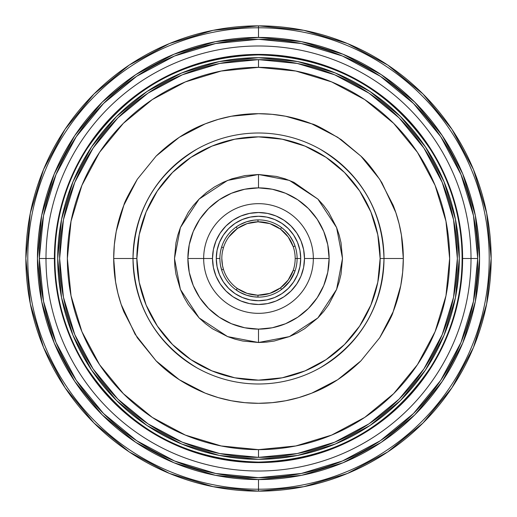 <?xml version="1.0" encoding="UTF-8"?>
<svg xmlns="http://www.w3.org/2000/svg" width="517" height="517" viewBox="0 0 517 517"><rect width="100%" height="100%" fill="white"/><g stroke="black" fill="none" stroke-linecap="round" stroke-linejoin="round"><path stroke-width="0.78" d="M25.85 258.5A232.65 232.65 0 0 1 258.5 25.85A232.65 232.65 0 0 0 25.85 258.5A232.65 232.65 0 0 0 258.5 491.15L258.5 479.563A221.063 221.063 0 0 1 37.437 258.5A221.063 221.063 0 0 1 258.5 37.437L215.369 41.683L173.899 54.259L135.68 74.694L102.185 102.185L74.694 135.68L54.259 173.899L41.683 215.369L37.437 258.5L41.683 301.631L54.259 343.101L74.694 381.32L102.185 414.815L135.68 442.306L173.899 462.741L215.369 475.317L258.5 479.563L301.631 475.317L343.101 462.741L381.32 442.306L414.815 414.815L442.306 381.32L462.741 343.101L475.317 301.631L479.563 258.5L475.317 215.369L462.741 173.899L442.306 135.68L414.815 102.185L381.32 74.694L343.101 54.259L301.631 41.683L258.5 37.437L258.5 25.85A232.65 232.65 0 0 1 491.15 258.5A232.65 232.65 0 0 0 258.5 25.85L258.5 37.437A221.063 221.063 0 0 1 479.563 258.5A221.063 221.063 0 0 1 258.5 479.563L258.5 491.15A232.65 232.65 0 0 0 491.15 258.5A232.65 232.65 0 0 1 258.5 491.15A232.65 232.65 0 0 1 25.85 258.5L30.322 303.886L43.557 347.534L65.013 387.692M258.5 27.782A230.718 230.718 0 0 1 489.218 258.5A230.718 230.718 0 0 1 258.5 489.218A230.718 230.718 0 0 1 27.782 258.5A230.718 230.718 0 0 1 258.5 27.782M477.702 258.5L471.013 258.5A212.513 212.513 0 0 1 258.5 471.013A212.513 212.513 0 0 1 45.987 258.5L39.298 258.5A219.202 219.202 0 0 0 258.5 477.702A219.202 219.202 0 0 0 477.702 258.5A219.202 219.202 0 0 0 258.5 39.298A219.202 219.202 0 0 0 39.298 258.5L45.987 258.5A212.513 212.513 0 0 1 258.5 45.987A212.513 212.513 0 0 1 471.013 258.5L462.612 258.5A204.112 204.112 0 0 0 258.5 54.388A204.112 204.112 0 0 0 54.388 258.5L45.987 258.5L54.388 258.5A204.112 204.112 0 0 0 258.5 462.612A204.112 204.112 0 0 0 462.612 258.5A204.112 204.112 0 0 0 258.5 54.388L258.5 54.905A203.595 203.595 0 0 1 441.091 348.561A203.595 203.595 0 0 1 258.5 462.095L258.5 462.612L258.5 462.095A203.595 203.595 0 0 1 54.905 258.5A203.595 203.595 0 0 1 258.5 54.905A203.595 203.595 0 0 1 462.095 258.5A203.595 203.595 0 0 1 75.909 348.561A203.595 203.595 0 0 1 258.5 54.905L258.5 54.388A204.112 204.112 0 0 0 54.388 258.5A204.112 204.112 0 0 0 258.5 462.612A204.112 204.112 0 0 0 462.612 258.5L471.013 258.5A212.513 212.513 0 0 1 258.5 471.013A212.513 212.513 0 0 1 45.987 258.5A212.513 212.513 0 0 1 258.5 45.987A212.513 212.513 0 0 1 471.013 258.5L477.702 258.5L473.488 301.262L461.015 342.383L440.755 380.279L413.497 413.497L380.279 440.755L342.383 461.015L301.262 473.488L258.5 477.702L215.738 473.488L174.617 461.015L136.721 440.755L103.503 413.497L76.245 380.279L55.985 342.383L43.512 301.262L39.298 258.5L43.512 215.738L55.985 174.617L76.245 136.721L103.503 103.503L136.721 76.245L174.617 55.985L215.738 43.512L258.5 39.298L301.262 43.512L342.383 55.985L380.279 76.245L413.497 103.503L440.755 136.721L461.015 174.617L473.488 215.738L477.702 258.5M260.038 462.088A11.587 11.587 0 0 1 258.5 462.192A11.587 11.587 90 0 1 256.962 462.088L256.962 462.088M258.5 54.808A11.587 11.587 -90 0 1 260.038 54.912L258.5 54.808A11.587 11.587 0 0 0 256.962 54.912L256.962 54.912M491.15 258.5L486.678 213.114L473.443 169.466L451.987 129.308M451.942 129.244L423.009 93.991L387.815 65.103M387.756 65.058L347.534 43.557L303.886 30.322L258.578 25.85M258.5 25.85L213.114 30.322L169.466 43.557L129.308 65.013M129.244 65.058L93.991 93.991L65.103 129.185M65.058 129.244L43.557 169.466L30.322 213.114L25.85 258.422M65.058 387.756L93.991 423.009L129.185 451.897M129.244 451.942L169.466 473.443L213.114 486.678L258.422 491.15M258.5 491.15L303.886 486.678L347.534 473.443L387.692 451.987M387.756 451.942L423.009 423.009L451.897 387.815M451.942 387.756L473.443 347.534L486.678 303.886L491.15 258.578M57.704 258.5A200.796 200.796 0 0 1 258.5 57.704A200.796 200.796 0 0 1 459.296 258.5L455.438 297.676L444.006 335.339L425.452 370.056L400.481 400.481L370.056 425.452L335.339 444.006L297.676 455.438L258.5 459.296L219.324 455.438L181.661 444.006L146.944 425.452L116.519 400.481L91.548 370.056L72.994 335.339L61.562 297.676L57.704 258.5L61.562 219.324L72.994 181.661L91.548 146.944L116.519 116.519L146.944 91.548L181.661 72.994L219.324 61.562L258.5 57.704L297.676 61.562L335.339 72.994L370.056 91.548L400.481 116.519L425.452 146.944L444.006 181.661L455.438 219.324L459.296 258.5A200.796 200.796 0 0 1 258.5 459.296A200.796 200.796 0 0 1 57.704 258.5M258.5 67.359A191.141 191.141 0 0 1 449.641 258.5A191.141 191.141 0 0 1 258.5 449.641L258.5 457.364A198.864 198.864 0 0 0 457.364 258.5A198.864 198.864 0 0 0 258.5 59.636L258.5 67.359L221.211 71.036L185.351 81.912L152.308 99.574L123.343 123.343L99.574 152.308L81.912 185.351L71.036 221.211L67.359 258.5L71.036 295.789L81.912 331.649L99.574 364.692L123.343 393.657L152.308 417.426L185.351 435.088L221.211 445.964L258.5 449.641L295.789 445.964L331.649 435.088L364.692 417.426L393.657 393.657L417.426 364.692L435.088 331.649L445.964 295.789L449.641 258.5L445.964 221.211L435.088 185.351L417.426 152.308L393.657 123.343L364.692 99.574L331.649 81.912L295.789 71.036L258.5 67.359L258.5 59.636A198.864 198.864 0 0 0 59.636 258.5A198.864 198.864 0 0 0 258.5 457.364L258.5 449.641A191.141 191.141 0 0 1 67.359 258.5A191.141 191.141 0 0 1 258.5 67.359M403.305 258.5L402.672 272.181L400.765 285.623L393.133 311.803C392.577 314.801 388.093 323.448 379.698 337.737L360.892 360.892C345.35 375.878 328.986 386.626 311.803 393.133L298.858 397.579L285.655 400.759L272.207 402.665L258.5 403.305L244.825 402.672L231.383 400.765L218.174 397.586L205.197 393.133C185.622 385.075 169.259 374.327 156.108 360.892L135.066 334.208L121.165 304.429L117.902 293.223L115.569 281.836L113.695 258.5L133.005 258.5A125.495 125.495 0 0 1 258.5 133.005A125.495 125.495 0 0 1 383.995 258.5L403.305 258.5L383.995 258.5A125.495 125.495 0 0 0 208.364 143.455A125.495 125.495 0 0 0 133.005 258.5L136.863 258.5A121.637 121.637 0 0 1 258.5 136.863A121.637 121.637 0 0 1 380.137 258.5L383.995 258.5L380.137 258.5L377.798 234.77L370.876 211.951L359.638 190.922L344.509 172.491L326.078 157.362L305.049 146.124L282.23 139.202L258.5 136.863L234.77 139.202L211.951 146.124L190.922 157.362L172.491 172.491L157.362 190.922L146.124 211.951L139.202 234.77L136.863 258.5L139.202 282.23L146.124 305.049L157.362 326.078L172.491 344.509L190.922 359.638L211.951 370.876L234.77 377.798L258.5 380.137L282.23 377.798L305.049 370.876L326.078 359.638L344.509 344.509L359.638 326.078L370.876 305.049L377.798 282.23L380.137 258.5A121.637 121.637 0 0 1 258.5 380.137A121.637 121.637 0 0 1 136.863 258.5L133.005 258.5A125.495 125.495 0 0 0 308.636 373.545A125.495 125.495 0 0 0 383.995 258.5A125.495 125.495 0 0 1 258.5 383.995A125.495 125.495 0 0 1 133.005 258.5L113.695 258.5L114.328 244.819L116.235 231.377L123.867 205.197C124.423 202.199 128.907 193.552 137.302 179.263L156.108 156.108C171.644 141.128 188.014 130.381 205.197 123.867L218.155 119.414L231.357 116.235L258.5 113.695L272.188 114.335L285.63 116.241L311.803 123.867C315.015 124.3 324.838 129.573 341.278 139.687L360.892 156.108C366.786 161.478 373.797 170.377 381.934 182.792L395.835 212.571L399.098 223.777L401.431 235.164L403.305 258.5C403.305 276.892 399.919 294.664 393.133 311.803L379.698 337.737L360.892 360.892L337.737 379.698L311.803 393.133C294.709 399.906 276.944 403.299 258.5 403.305C240.114 403.305 222.342 399.919 205.197 393.133L179.263 379.698L156.108 360.892L137.302 337.737L123.867 311.803C117.088 294.703 113.701 276.938 113.695 258.5C113.695 240.108 117.081 222.336 123.867 205.197L137.302 179.263L156.108 156.108L179.263 137.302L205.197 123.867C222.31 117.081 240.075 113.695 258.5 113.695C276.905 113.701 294.677 117.088 311.803 123.867L337.737 137.302L360.892 156.108L379.698 179.263L393.133 205.197C399.912 222.297 403.299 240.062 403.305 258.5M258.5 329.122L244.722 327.765L231.474 323.752L219.26 317.225L208.558 308.442L199.775 297.74L193.248 285.526L189.235 272.278L187.878 258.5L189.235 244.722L193.248 231.474L199.775 219.26L208.558 208.558L219.26 199.775L231.474 193.248L244.722 189.235L258.5 187.878L272.278 189.235L285.526 193.248L297.74 199.775L308.442 208.558L317.225 219.26L323.752 231.474L327.765 244.722L329.122 258.5L313.334 258.5A54.834 54.834 0 0 1 258.5 313.334A54.834 54.834 0 0 1 203.666 258.5A54.834 54.834 0 0 0 258.5 313.334A54.834 54.834 0 0 0 313.334 258.5L304.487 258.5A45.987 45.987 0 0 1 258.5 304.487A45.987 45.987 0 0 1 212.513 258.5L213.392 267.47L216.009 276.097L220.261 284.053L225.981 291.019L232.947 296.739L240.903 300.991L249.53 303.608L258.5 304.487L267.47 303.608L276.097 300.991L284.053 296.739L291.019 291.019L296.739 284.053L300.991 276.097L303.608 267.47L304.487 258.5L303.608 249.53L300.991 240.903L296.739 232.947L291.019 225.981L284.053 220.261L276.097 216.009L267.47 213.392L258.5 212.513L249.53 213.392L240.903 216.009L232.947 220.261L225.981 225.981L220.261 232.947L216.009 240.903L213.392 249.53L212.513 258.5L203.666 258.5L212.513 258.5A45.987 45.987 0 0 1 258.5 212.513A45.987 45.987 0 0 1 304.487 258.5L313.334 258.5A54.834 54.834 0 0 0 258.5 203.666A54.834 54.834 0 0 0 203.666 258.5L187.878 258.5A70.622 70.622 0 0 0 258.5 329.122A70.622 70.622 0 0 0 329.122 258.5A70.622 70.622 0 0 0 258.5 187.878A70.622 70.622 0 0 0 187.878 258.5L203.666 258.5A54.834 54.834 0 0 1 258.5 203.666A54.834 54.834 0 0 1 313.334 258.5L329.122 258.5L327.765 272.278L323.752 285.526L317.225 297.74L308.442 308.442L297.74 317.225L285.526 323.752L272.278 327.765L258.5 329.122L258.5 342.5L242.777 341.026L235.112 339.184L227.583 336.599L212.39 328.734L205.507 323.687L199.103 317.897L188.291 304.642L183.981 297.275L180.401 289.417L175.98 274.256L174.869 266.455L174.5 258.5L175.974 242.77L177.816 235.112L180.401 227.583L188.266 212.39L193.313 205.507L199.103 199.103L206.438 192.563L214.413 186.98L223.027 182.352L231.855 178.83L244.968 175.58L258.5 174.5L258.5 186.799M294.354 266.255A36.681 36.681 0 0 0 295.181 258.5L297.113 258.5A38.613 38.613 0 0 0 258.5 219.887A38.613 38.613 0 0 0 219.887 258.5A38.607 38.607 101.1 0 1 220.617 251.068A38.607 38.607 0 0 0 219.893 258.5L216.274 258.5A42.226 42.226 0 0 1 258.5 216.274A42.226 42.226 0 0 1 300.726 258.5L297.113 258.5A38.613 38.613 0 0 0 258.5 219.887A38.613 38.613 0 0 0 219.887 258.5A38.613 38.613 0 0 0 258.5 297.113A38.613 38.613 0 0 0 297.113 258.5L300.726 258.5A42.226 42.226 0 0 1 258.5 300.726A42.226 42.226 0 0 1 216.274 258.5L219.887 258.5A38.607 38.607 0 0 0 220.617 265.932L221.722 269.9L223.467 269.383A36.681 36.681 0 0 0 237.322 288.454L236.288 289.953L239.726 292.234A38.607 38.607 0 0 0 253.86 296.823L257.977 297.004L258.028 295.181A36.681 36.681 0 0 0 280.447 287.898L281.552 289.339L284.777 286.78A38.607 38.607 0 0 0 293.514 274.753L294.955 270.895L293.236 270.288A36.681 36.681 0 0 0 295.181 258.5L297.113 258.5A38.613 38.613 0 0 1 258.5 297.113A38.613 38.613 0 0 1 219.887 258.5L219.893 258.5A38.607 38.607 0 0 0 220.617 265.932L221.722 269.9L223.467 269.383A36.681 36.681 0 0 1 221.819 258.5A36.681 36.681 -72.7 0 1 223.467 247.617L221.722 247.1L221.302 248.276L221.722 247.1L223.467 247.617A36.681 36.681 0 0 1 237.322 228.546A36.681 36.681 -0.7 0 1 258.028 221.819L257.977 219.996L256.723 219.964L257.977 219.996L258.028 221.819L269.835 223.609L280.447 229.102A36.681 36.681 71.3 0 1 293.236 246.712L294.955 246.105L294.6 244.903L294.955 246.105L293.236 246.712A36.681 36.681 0 0 1 295.181 258.5A36.681 36.681 0 0 0 294.354 250.745M258.5 187.878L258.5 174.5L276.44 176.426L285.138 178.837L293.953 182.346L317.897 199.103L323.668 205.482L328.709 212.358L336.599 227.583L339.178 235.086L341.02 242.744L342.5 258.5L341.026 274.23L339.184 281.888L336.599 289.417L328.734 304.61L323.687 311.493L317.897 317.897L304.642 328.709L297.275 333.019L289.417 336.599L274.262 341.02L266.455 342.125L258.5 342.5L258.5 330.201M281.487 287.084L280.447 287.898L281.552 289.339L282.586 288.635L289.733 281.19L294.6 272.097L294.955 270.895L293.236 270.288L288.176 280.059L280.447 287.898L269.835 293.391L258.028 295.181L257.977 297.004L253.86 296.823L246.57 295.213L239.726 292.234L236.288 289.953L237.206 288.37M293.514 242.247L294.6 244.903L293.514 242.247A38.607 38.607 0 0 0 284.777 230.22L289.733 235.81L293.514 242.247M282.586 228.372L284.777 230.22L282.586 228.372M292.389 272.537L293.236 270.288A36.681 36.681 -71.3 0 0 295.181 258.5A36.681 36.681 0 0 0 293.236 246.712L288.176 236.941L280.447 229.102L281.552 227.661L280.447 229.102A36.681 36.681 0 0 0 258.028 221.819L247.165 223.609L237.626 228.333M253.86 220.177L256.723 219.964L253.86 220.177A38.607 38.607 0 0 0 239.726 224.766L246.57 221.787L253.86 220.177M237.29 226.278L239.726 224.766L237.29 226.278M236.288 227.047L237.322 228.546L236.288 227.047M220.617 251.068L221.302 248.276L220.617 251.068M223.512 269.525L222.523 265.654L221.819 258.5A36.681 36.681 -72.7 0 1 223.467 247.617L222.523 251.346M228.824 236.941L237.322 228.546M257.356 295.168L247.165 293.391L237.626 288.667M288.492 279.619L287.433 281.048M248.406 293.766L246.221 293.068M246.221 223.932L248.406 223.234M257.356 221.832L258.028 221.819M280.447 229.102L281.487 229.916M287.433 235.952L288.492 237.381M292.389 244.463L293.236 246.712M300.726 258.5L299.912 266.74L297.508 274.656L293.611 281.959L288.357 288.357L281.959 293.611L274.656 297.508L266.74 299.912L258.5 300.726L250.26 299.912L242.344 297.508L235.041 293.611L228.643 288.357L223.389 281.959L219.492 274.656L217.088 266.74L216.274 258.5L217.088 250.26L219.492 242.344L223.389 235.041L228.643 228.643L235.041 223.389L242.344 219.492L250.26 217.088L258.5 216.274L266.74 217.088L274.656 219.492L281.959 223.389L288.357 228.643L293.611 235.041L297.508 242.344L299.912 250.26L300.726 258.5M293.236 270.288A36.681 36.681 -36.7 0 1 280.447 287.898M223.467 269.383A36.681 36.681 0 0 1 221.819 258.5M258.028 295.181A36.681 36.681 -144.7 0 1 237.322 288.454M174.5 258.5L180.401 227.583L199.103 199.103L227.583 180.401L258.5 174.5L289.417 180.401L317.897 199.103L336.599 227.583L342.5 258.5L336.599 289.417L317.897 317.897L289.417 336.599L258.5 342.5L227.583 336.599L199.103 317.897L180.401 289.417L174.5 258.5M258.5 457.364L297.294 453.545L334.602 442.222L368.983 423.85L399.118 399.118L423.85 368.983L442.222 334.602L453.545 297.294L457.364 258.5L453.545 219.706L442.222 182.398L423.85 148.017L399.118 117.882L368.983 93.15L334.602 74.778L297.294 63.455L258.5 59.636L219.706 63.455L182.398 74.778L148.017 93.15L117.882 117.882L93.15 148.017L74.778 182.398L63.455 219.706L59.636 258.5L63.455 297.294L74.778 334.602L93.15 368.983L117.882 399.118L148.017 423.85L182.398 442.222L219.706 453.545L258.5 457.364M86.843 149.032C128.126 88.381 185.345 57.012 258.5 54.905C331.656 57.012 388.874 88.381 430.157 149.032M86.843 367.968C128.126 428.619 185.345 459.988 258.5 462.095C331.656 459.988 388.874 428.619 430.157 367.968M319.965 367.917C361.092 342.836 382.438 306.368 383.995 258.5C382.438 210.632 361.092 174.164 319.965 149.083M197.035 367.917C155.908 342.836 134.562 306.368 133.005 258.5C134.562 210.632 155.908 174.164 197.035 149.083"/></g></svg>
